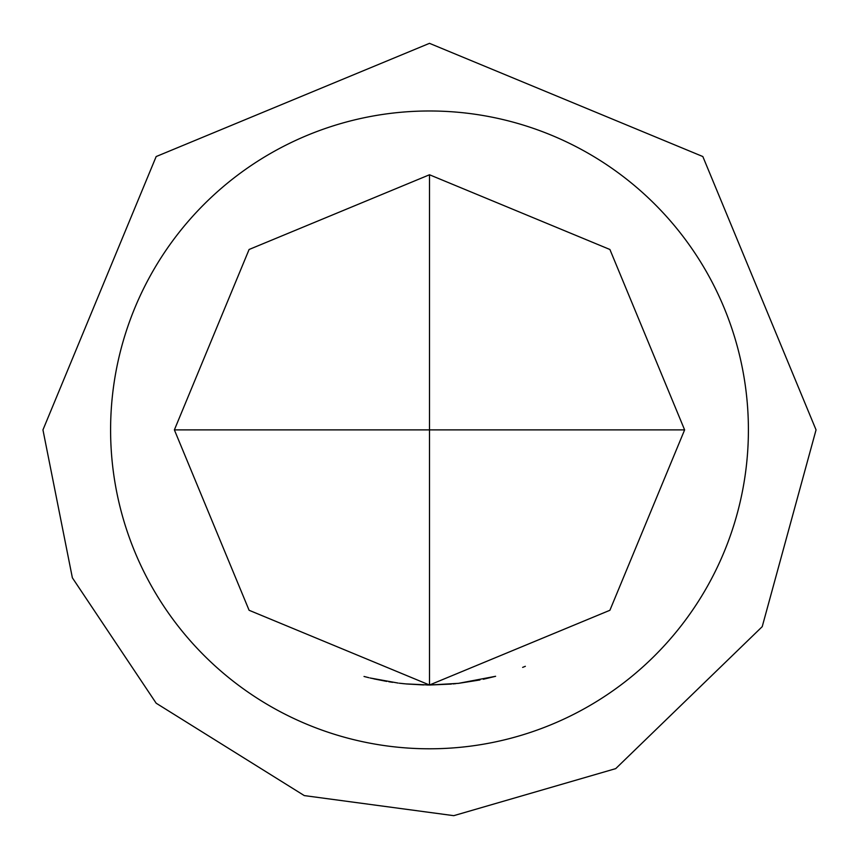 <?xml version="1.0" encoding="UTF-8"?>
<svg xmlns="http://www.w3.org/2000/svg" width="859" height="859" viewBox="0 0 859 859"><rect width="100%" height="100%" fill="white"/><g stroke="black" fill="none" stroke-linecap="round" stroke-linejoin="round"><path stroke-width="1.29" d="M748.404 429.887A318.904 318.904 0 0 1 429.5 748.79A318.904 318.904 0 0 1 110.596 429.887A318.904 318.904 0 0 1 429.5 110.983A318.904 318.904 0 0 1 748.404 429.887M684.623 429.887L609.901 610.277L429.5 685.01L249.099 610.277L174.377 429.887L249.099 249.486L429.5 174.764L609.901 249.486L684.623 429.887L429.5 429.887L429.5 685.01L405.631 683.882M479.956 679.963L458.513 683.345L495.611 676.291L483.316 679.265M458.502 683.345L429.5 685.02L406.522 683.968M430.209 685.02L426.826 684.999M525.343 666.316L522.637 667.389M451.394 684.065L429.5 685.02M368.135 677.515L364.023 676.462M406.715 683.989L399.263 683.206M392.649 682.325L388.805 681.735L392.584 682.325M386.765 681.402L373.955 678.889M385.498 681.176L370.025 677.976L398.125 683.066M364.076 676.473L368.876 677.697M404.299 683.753L402.227 683.539M423.659 684.945L406.479 683.968M455.775 683.646L453.047 683.914M174.377 429.887L429.5 429.887L429.5 174.764M42.95 429.887L72.371 577.806L156.166 703.21L304.29 795.595L453.767 815.663L615.72 768.622L762.223 626.651L816.05 429.887L702.834 156.542L429.489 43.337L156.166 156.553L42.95 429.887"/></g></svg>
